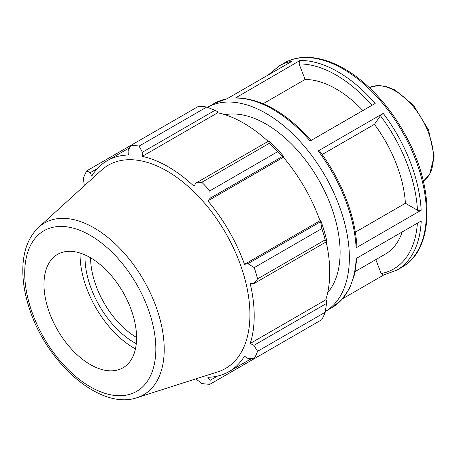 <?xml version="1.0" encoding="UTF-8"?>
<svg xmlns="http://www.w3.org/2000/svg" width="457" height="457" viewBox="0 0 457 457"><rect width="100%" height="100%" fill="white"/><g stroke="black" fill="none" stroke-linecap="round" stroke-linejoin="round"><path stroke-width="0.69" d="M383.423 275.057L381.184 273.537L375.791 259.639M383.44 275.057L396.91 270.121A117.849 68.042 -120 0 0 421.217 220.954L356.169 258.508A117.849 68.042 60 0 1 331.868 307.675L325.321 311.457A117.849 68.042 -120 0 0 324.956 175.585A117.849 68.042 -120 0 0 207.478 107.338L214.019 103.556A117.849 68.042 60 0 1 226.969 98.821L292.012 61.267A117.849 68.042 -120 0 0 279.067 66.002L268.236 74.994M342.699 298.684L383.709 275.005M362.864 110.554A98.209 56.702 -120 0 0 305.11 79.478L299.084 63.946L300.009 60.484L235.778 97.809C261.21 98.421 286.356 112.696 311.24 140.642M234.961 98.038A117.849 68.042 60 0 1 310.143 140.99L375.191 103.436A117.849 68.042 -120 0 0 300.009 60.484M355.317 232.179L405.393 203.268A98.209 56.702 -120 0 0 374.426 124.344L380.453 115.77L383.234 113.376L318.186 150.93L319.3 150.616M356.888 246.677L356.123 247.785L421.165 210.237L417.458 210.231L405.393 203.268M305.11 79.478L263.152 103.705M374.426 124.344L322.174 154.512M327.698 292.594A104.756 60.478 -120 0 0 340.105 252.373A104.756 60.478 -120 0 0 301.009 154.403A104.756 60.478 -120 0 0 224.998 114.707M206.724 107.047L139.105 146.086A130.942 75.599 -120 0 0 131.022 145.286L198.641 106.247A130.942 75.599 60 0 1 206.724 107.047L215.047 110.291L217.458 111.582L217.738 112.759A121.779 70.309 60 0 1 268.133 141.367M283.82 156.597A123.087 71.064 -120 0 0 269.801 141.801L268.505 141.156L269.424 143.247A130.942 75.599 60 0 1 277.508 151.781L282.82 156.265L283.82 156.597L283.391 157.299A121.779 70.309 60 0 1 320.009 220.725L320.831 220.708L320.62 221.736L321.848 228.58A130.942 75.599 60 0 1 325.195 239.845L326.549 241.69L326.635 240.245A123.087 71.064 -120 0 0 320.831 220.708M326.178 241.902A121.779 70.309 60 0 1 325.755 299.855L326.635 300.683L326.549 303.414L325.195 312.245A130.942 75.599 60 0 1 321.848 319.649L254.229 358.688L247.951 358.477L244.478 356.157A121.779 70.309 -120 0 1 228.986 371.61A121.779 70.309 -120 0 1 207.861 377.299L210.151 380.298L209.894 384.286L277.508 345.246M217.738 112.759L142.207 156.368L142.378 152.244L215.047 110.291M139.105 146.086L142.378 152.244M90.263 172.649L86.687 170.884L131.022 145.286L128.069 150.827L128.337 154.997A121.779 70.309 -120 0 0 107.212 160.687A121.779 70.309 -120 0 0 91.72 176.139L90.263 172.649L97.467 168.49M195.836 378.882L201.811 383.486A130.942 75.599 -120 0 0 209.894 384.286M325.755 299.855L250.219 343.458A121.779 70.309 -120 0 0 254.206 315.861A121.779 70.309 -120 0 0 250.219 283.66L253.881 283.643L326.549 241.69M325.195 239.845L257.577 278.884L253.881 283.643M283.391 157.299L207.861 200.909L210.151 198.218L282.82 156.265M277.508 151.781L209.894 190.82L210.151 198.218M85.065 254.955A69.401 40.067 -120 0 0 136.277 343.653M136.569 337.46A65.471 37.8 60 0 1 90.577 257.794M80.089 253.047A76.399 44.106 -120 0 0 135.438 348.914M326.549 303.414L253.881 345.372L257.577 351.284L325.195 312.245M253.881 345.372L250.219 343.458M137.111 397.641L217.846 371.849A117.329 67.739 -120 0 0 249.916 314.707A117.329 67.739 -120 0 0 193.854 191.717A117.329 67.739 -120 0 0 101.431 170.215L38.725 227.232C28.7 236.795 23.41 250.236 22.85 267.551C22.473 280.775 24.758 294.742 29.711 309.463C47.18 363.743 100.626 410.546 137.111 397.641A99.163 57.251 -120 0 0 164.217 349.348A99.163 57.251 -120 0 0 116.838 245.403A99.163 57.251 -120 0 0 38.725 227.232M257.577 278.884A130.942 75.599 -120 0 0 254.229 267.613L321.848 228.58M320.62 221.736L247.951 263.689L254.229 267.613M247.951 263.689L244.478 264.335A121.779 70.309 -120 0 0 207.861 200.909M209.894 190.82A130.942 75.599 -120 0 0 201.811 182.286L269.424 143.247M268.505 141.156L195.836 183.108L201.811 182.286M195.836 183.108L193.991 186.267A121.779 70.309 -120 0 0 142.207 156.368M86.687 170.884A130.942 75.599 -120 0 0 83.334 178.287L84.339 185.759M254.229 358.688A130.942 75.599 -120 0 0 257.577 351.284M217.355 376.14L210.151 380.298M320.009 220.725L244.478 264.335M136.574 337.803A65.471 37.8 -120 0 0 105.287 269.173A65.471 37.8 -120 0 0 53.715 257.177A65.471 37.8 -120 0 0 57.542 329.977A65.471 37.8 -120 0 0 118.677 369.69A65.471 37.8 -120 0 0 136.574 337.803M355.255 271.492L385.24 254.183A98.209 56.702 -120 0 0 402.223 231.922M369.279 87.59A54.097 31.236 60 0 1 410.535 103.533A54.097 31.236 60 0 1 433.385 157.157A54.097 31.236 60 0 1 423.325 181.201L429.597 174.58L434.15 156.088L428.552 129.942L413.454 105.236L395.116 90.035L385.851 86.362L378.202 85.47L369.279 87.584M417.384 223.165A115.227 66.528 60 0 1 381.184 273.537M279.067 66.002L284.123 63.083A117.849 68.042 60 0 1 401.971 131.119A117.849 68.042 60 0 1 401.971 267.202L396.91 270.121M421.165 210.237A117.849 68.042 -120 0 0 383.234 113.376M318.186 150.93A117.849 68.042 60 0 1 356.123 247.785M299.084 63.946A115.227 66.528 60 0 1 371.958 105.304M380.453 115.77A115.227 66.528 60 0 1 417.458 210.231M155.837 348.925A92.714 53.526 60 0 1 57.496 357.711A92.714 53.526 60 0 1 57.496 226.592A92.714 53.526 60 0 1 155.837 348.925M356.906 258.079L354.638 274.269L349.616 288.241L341.95 299.524L331.868 307.675M227.22 98.672L214.019 103.556M356.883 246.649C355.449 215.898 341.076 179.235 319.323 150.633M284.123 63.083C305.916 50.144 338.877 59.604 367.274 85.733C383.6 100.711 397.224 118.86 408.141 140.185C435.201 192.02 433.213 250.356 401.971 267.202M251.521 358.602L228.986 371.61M129.742 147.68L107.212 160.687"/></g></svg>
